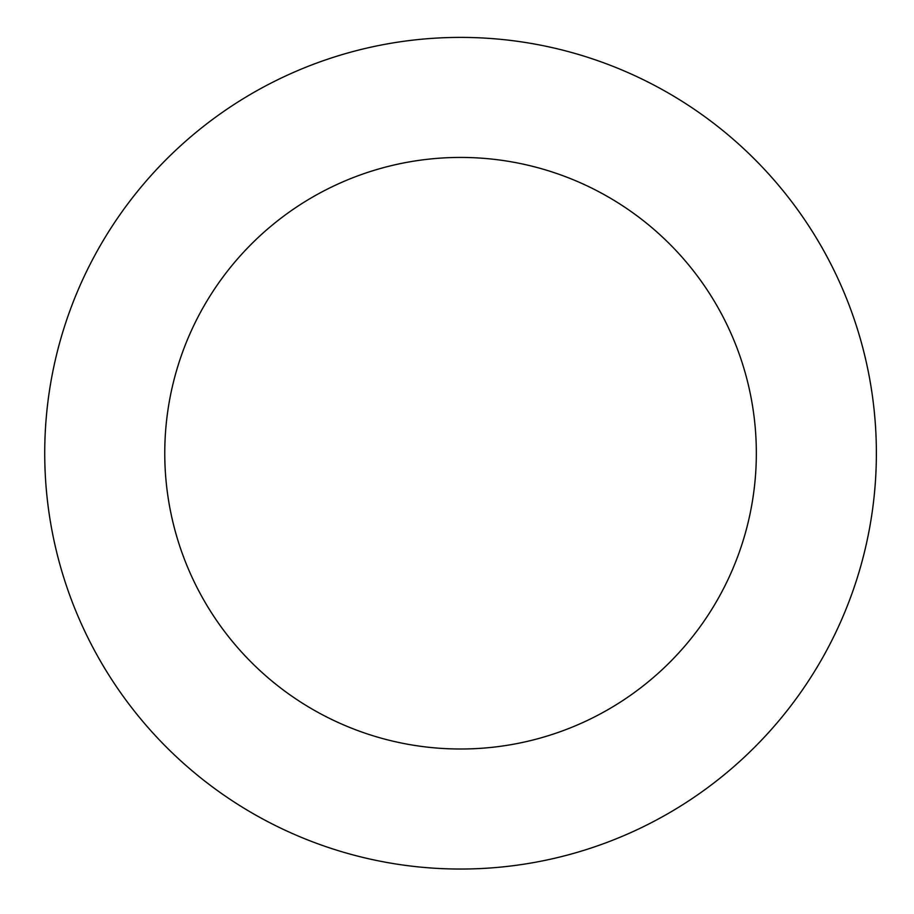 <?xml version="1.0" encoding="UTF-8"?>
<svg xmlns="http://www.w3.org/2000/svg" width="914" height="914" viewBox="0 0 914 914"><rect width="100%" height="100%" fill="white"/><g stroke="black" fill="none" stroke-linecap="round" stroke-linejoin="round"><path stroke-width="1.37" d="M46.146 418.863A415.836 415.836 0 0 0 638.006 829.284A415.836 415.836 0 0 0 697.508 111.508A415.836 415.836 0 0 0 46.146 418.863M165.777 428.78A295.793 295.793 0 0 0 586.777 720.723A295.793 295.793 0 0 0 629.106 210.151A295.793 295.793 0 0 0 165.777 428.78"/></g></svg>
